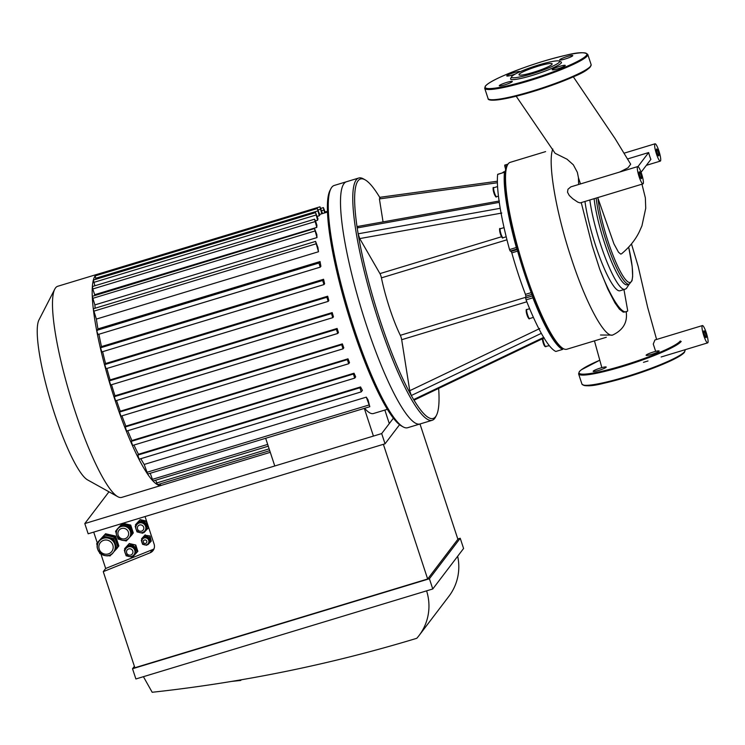 <?xml version="1.0" encoding="UTF-8"?>
<svg xmlns="http://www.w3.org/2000/svg" width="745" height="745" viewBox="0 0 745 745"><rect width="100%" height="100%" fill="white"/><g stroke="black" fill="none" stroke-linecap="round" stroke-linejoin="round"><path stroke-width="1.12" d="M704.546 334.859A3.613 0.652 -106.9 0 1 703.988 330.771A3.613 0.652 -106.9 0 1 705.655 334.039A3.613 0.652 -106.9 0 1 706.083 337.69A3.613 0.652 -106.9 0 1 704.546 334.859M639.862 175.857A3.613 0.652 -106.9 0 1 639.294 171.769A3.613 0.652 -106.9 0 1 640.97 175.038A3.613 0.652 -106.9 0 1 641.398 178.688A3.613 0.652 -106.9 0 1 639.862 175.857M657.192 153.079A3.613 0.652 -106.9 0 1 656.624 148.991A3.613 0.652 -106.9 0 1 658.301 152.259A3.613 0.652 -106.9 0 1 658.729 155.91A3.613 0.652 -106.9 0 1 657.192 153.079M637.962 166.591L648.644 152.557A9.042 1.62 73.1 0 0 650.888 159.374L641.072 172.272M627.392 159.002L648.644 152.557M619.682 172.048L627.979 167.811L630.689 164.217L615.128 138.672L573.333 76.828M642.572 177.189A9.042 1.62 -106.9 0 1 642.972 183.885A9.042 1.62 -106.9 0 1 639.145 176.807A9.042 1.62 -106.9 0 1 637.72 166.573A9.042 1.62 -106.9 0 1 642.572 177.189M642.972 183.885L580.178 202.91L577.831 202.165L572.756 198.738L569.282 195.479L567.513 192.21L567.969 189.249L570.856 186.855L637.72 166.573M580.476 183.931L578.437 177.701L578.642 184.49M578.437 177.701L577.356 172.328L573.343 164.822L567.019 159.197L555.118 153.293L516.183 96.226M600.507 335.008L612.492 335.12C623.239 330.072 627.793 322.175 626.154 311.438M599.725 269.196L607.799 289.013L614.914 302.824L619.384 309.128L623.258 312.146L626.331 311.81A79.082 14.211 -106.9 0 1 599.725 269.196L592.005 245.161M623.956 289.563L627.728 310.851A79.082 14.211 -106.9 0 1 626.331 311.81M589.835 199.986A57.104 10.262 73.1 0 0 605.955 259.418A57.104 10.262 73.1 0 0 624.822 289.302L619.961 290.774A57.104 10.262 -106.9 0 1 601.094 260.89A57.104 10.262 -106.9 0 1 584.974 201.457M621.47 253.868L620.669 254.073L618.499 252.21L613.917 243.82L597.732 197.593M655.451 150.49A9.042 1.62 -106.9 0 1 655.051 143.794A9.042 1.62 -106.9 0 1 659.232 151.98A9.042 1.62 -106.9 0 1 660.303 161.106A9.042 1.62 -106.9 0 1 656.475 154.029A9.042 1.62 -106.9 0 1 655.451 150.49M707.75 338.463A9.042 1.62 -106.9 0 1 707.657 342.877A9.042 1.62 -106.9 0 1 703.829 335.809A9.042 1.62 -106.9 0 1 702.414 325.574A9.042 1.62 -106.9 0 1 705.133 329.644A9.042 1.62 -106.9 0 1 707.75 338.463M655.656 351.361L653.272 344.032L654.911 339.971L702.414 325.574M596.158 198.068A53.482 9.611 73.1 0 0 610.984 254.734A53.482 9.611 73.1 0 0 629.227 284.19L627.178 284.804A53.482 9.611 -106.9 0 1 608.944 255.349A53.482 9.611 -106.9 0 1 594.11 198.692M499.318 85.591A6.873 0.875 161.8 0 1 506.116 82.611A6.873 0.875 161.8 0 1 512.318 81.484A6.873 0.875 161.8 0 1 506.06 84.455A6.873 0.875 161.8 0 1 499.262 85.777A6.873 0.875 161.8 0 1 499.318 85.591M557.837 68.773A6.873 0.875 161.8 0 1 552.222 69.723A6.873 0.875 161.8 0 1 558.48 66.743A6.873 0.875 161.8 0 1 565.278 65.43A6.873 0.875 161.8 0 1 557.837 68.773M572.709 55.773A6.873 0.875 161.8 0 1 565.921 58.753A6.873 0.875 161.8 0 1 559.718 59.879A6.873 0.875 161.8 0 1 565.967 56.899A6.873 0.875 161.8 0 1 572.765 55.586A6.873 0.875 161.8 0 1 572.709 55.773M515.531 73.913A6.873 0.875 161.8 0 1 506.749 75.934A6.873 0.875 161.8 0 1 514.19 72.582A6.873 0.875 161.8 0 1 519.805 71.641A6.873 0.875 161.8 0 1 519.656 71.92M559.29 61.081L561.097 61.975A26.764 3.39 161.8 0 1 537.08 73.904A26.764 3.39 161.8 0 1 510.67 78.56L511.592 76.772A25.311 3.204 161.8 0 1 511.731 76.539A25.311 3.204 161.8 0 1 535.217 66.054A25.311 3.204 161.8 0 1 559.29 61.081A25.311 3.204 161.8 0 1 536.568 72.367A25.311 3.204 161.8 0 1 511.592 76.772M519.125 74.304A17.47 2.216 161.8 0 1 536.391 66.724A17.47 2.216 161.8 0 1 552.157 63.856A17.47 2.216 161.8 0 1 536.26 71.418A17.47 2.216 161.8 0 1 518.976 74.77A17.47 2.216 161.8 0 1 519.125 74.304M659.111 351.184A6.873 0.875 161.8 0 1 652.322 354.164A6.873 0.875 161.8 0 1 646.12 355.291A6.873 0.875 161.8 0 1 652.369 352.32A6.873 0.875 161.8 0 1 659.176 350.997A6.873 0.875 161.8 0 1 659.111 351.184M598.766 370.405A6.873 0.875 161.8 0 1 593.15 371.345A6.873 0.875 161.8 0 1 599.408 368.375A6.873 0.875 161.8 0 1 606.207 367.052A6.873 0.875 161.8 0 1 598.766 370.405M383.051 221.908L379.41 198.906L380.052 197.9M379.512 197.36L497.381 181.24M543.673 337.401L413.643 399.562A125.132 22.48 -106.9 0 1 411.305 395.53L541.326 333.332A97.642 17.545 73.1 0 0 543.673 337.401A97.642 17.545 73.1 0 0 555.854 351.454L562.708 349.396L555.854 351.454M544.241 337.913L414.211 400.102L413.643 399.562A125.132 22.48 -106.9 0 0 436.458 415.282L435.555 417.042A126.575 22.741 73.1 0 1 432.202 420.282L419.947 423.998A126.575 22.741 -106.9 0 1 363.886 317.268A126.575 22.741 -106.9 0 1 344.013 183.587A126.575 22.741 -106.9 0 1 346.509 181.733L334.254 185.449A126.575 22.741 -106.9 0 0 331.758 187.302A126.575 22.741 -106.9 0 0 330.901 188.69A126.575 22.741 -106.9 0 0 349.209 313.17A126.575 22.741 -106.9 0 0 403.101 426.876A126.575 22.741 -106.9 0 0 407.692 427.714L419.947 423.998A126.575 22.741 -106.9 0 1 363.886 317.268A126.575 22.741 -106.9 0 1 344.013 183.587A126.575 22.741 -106.9 0 1 346.509 181.733L358.764 178.018A126.575 22.741 73.1 0 0 356.268 179.871A126.575 22.741 73.1 0 0 365.357 275.734A126.575 22.741 73.1 0 0 412.469 401.145A126.575 22.741 73.1 0 0 432.202 420.282M379.708 197.332A125.132 22.48 -106.9 0 0 365.087 179.815A125.132 22.48 -106.9 0 0 357.209 227.933L499.28 202.37A97.642 17.545 73.1 0 0 500.212 208.302L358.14 233.809A125.132 22.48 -106.9 0 1 357.209 227.933L357.926 227.15M357.321 226.527L499.392 200.992M359.733 238.586L358.14 233.809A125.132 22.48 -106.9 0 0 411.305 395.53L409.75 390.715L401.685 339.711A3.613 0.652 73.1 0 0 400.316 335.315A54.245 9.741 -106.9 0 1 381.431 277.857A3.613 0.652 73.1 0 0 379.95 273.611L359.733 238.586L501.804 213.051M526.072 299.863L532.88 297.795L532.461 295.933L525.653 297.991L526.072 299.863A97.642 17.545 73.1 0 0 541.326 333.332M525.653 297.991L525.858 296.203L531.865 294.387M531.204 292.636L525.458 294.377L525.858 296.203M525.458 294.377A90.406 16.241 -106.9 0 1 511.815 252.872L517.617 251.112M517.188 249.566L511.135 251.4L511.815 252.872M511.135 251.4L510.223 251.074L517.03 249.016L516.341 247.498L509.533 249.566L510.223 251.074M500.212 208.302A97.642 17.545 73.1 0 0 509.533 249.566M438.647 388.415A125.132 22.48 -106.9 0 1 436.458 415.282M497.846 174.386L497.651 174.442A97.642 17.545 73.1 0 0 499.28 202.37M502.484 172.859A90.406 16.241 -106.9 0 1 504.076 171.76L505.24 171.406M505.659 169.366L504.84 166.377L507.14 165.679M507.988 164.124L504.719 165.101L504.84 166.377M562.624 348.25L562.708 349.396M497.651 174.442L504.523 172.235L505.017 173.017A96.198 17.284 73.1 0 0 517.03 249.016A96.198 17.284 73.1 0 0 532.461 295.933A96.198 17.284 73.1 0 0 561.534 347.645L563.257 348.604A97.642 17.545 -106.9 0 1 521.686 260.89A97.642 17.545 -106.9 0 1 507.559 164.859A97.642 17.545 -106.9 0 1 508.23 163.798A97.642 17.545 -106.9 0 1 510.148 162.363L545.591 151.617M532.88 297.795A97.642 17.545 73.1 0 0 562.661 349.396M504.467 172.384A97.642 17.545 73.1 0 0 516.341 247.498M507.559 164.859L506.656 166.619A96.198 17.284 73.1 0 0 505.017 173.017M365.087 179.815L363.355 178.847A126.575 22.741 73.1 0 0 358.764 178.018M606.3 337.28L566.805 349.247A97.642 17.545 -106.9 0 1 564.337 349.098A97.642 17.545 -106.9 0 1 563.257 348.604M274.775 465.988L265.667 438.284M389.197 423.29L384.848 410.067M364.314 408.381L373.422 436.086M364.603 408.297A103.071 18.513 73.1 0 0 373.459 413.522L387.307 409.322M319.279 215.761L317.37 208.516L319.856 214.998A103.071 18.513 73.1 0 0 319.568 215.361A103.071 18.513 73.1 0 0 319.279 215.761L317.165 216.404M317.603 220.25L315.563 212.604L317.966 218.825A103.071 18.513 73.1 0 0 317.603 220.25L315.489 220.892L316.923 225.241A103.071 18.513 73.1 0 0 316.802 227.393L94.68 294.713L92.79 288.976L92.455 286.518L314.567 219.188L315.489 220.883M94.662 295.197A103.071 18.513 -106.9 0 1 94.68 294.713M316.83 234.573A103.071 18.513 73.1 0 0 316.998 237.581L94.876 304.91L92.278 296.324L314.502 228.566L316.83 234.573M95.136 308.225A103.071 18.513 -106.9 0 1 94.876 304.91M317.947 247.563A103.071 18.513 73.1 0 0 318.497 251.745L96.384 319.074L93.367 309.426L93.451 308.728L315.563 241.408L317.947 247.563M320.182 267.157L98.126 334.486L96.85 331.46L97.94 328.899A103.071 18.513 -106.9 0 1 96.384 319.074M97.94 328.899L320.052 261.57A103.071 18.513 73.1 0 0 320.909 266.3L320.238 267.157L98.126 334.486M323.907 284.59L101.841 351.919L100.547 347.803L101.469 346.583A103.071 18.513 -106.9 0 1 98.917 334.244M101.469 346.583L323.581 279.254A103.071 18.513 73.1 0 0 324.615 283.761L323.963 284.59L101.841 351.919M328.117 301.39L106.051 368.719L104.756 364.594L105.567 363.532A103.071 18.513 -106.9 0 1 102.633 351.687M105.567 363.532L327.679 296.203A103.071 18.513 73.1 0 0 328.824 300.552L328.173 301.39L106.051 368.719M332.726 317.659L110.66 384.988L109.357 380.872L110.092 379.903A103.071 18.513 -106.9 0 1 106.87 368.468M110.092 379.903L332.205 312.583A103.071 18.513 73.1 0 0 333.453 316.793L332.773 317.659L110.66 384.988M337.681 333.471L115.615 400.801L114.311 396.685L114.991 395.791A103.071 18.513 -106.9 0 1 111.527 384.727M114.991 395.791L337.103 328.461A103.071 18.513 73.1 0 0 338.454 332.559L337.736 333.481L336.433 329.355L337.103 328.461M342.97 348.846L120.913 416.176L119.61 412.05L120.252 411.212A103.071 18.513 -106.9 0 1 116.546 400.521M120.252 411.212L342.365 343.883A103.071 18.513 73.1 0 0 343.799 347.85L343.026 348.846L341.722 344.721L342.365 343.883M348.623 363.746L126.557 431.076L125.253 426.96L125.868 426.149A103.071 18.513 -106.9 0 1 121.938 415.859M125.868 426.149L347.99 358.82A103.071 18.513 73.1 0 0 349.526 362.657L348.679 363.746L347.375 359.63L347.99 358.82M354.667 378.134L132.601 445.463L131.297 441.347L131.912 440.546A103.071 18.513 -106.9 0 1 127.721 430.731M131.912 440.546L354.024 373.217A103.071 18.513 73.1 0 0 355.682 376.886L354.713 378.134L353.419 374.018L354.024 373.217M361.195 391.879L139.129 459.209L137.825 455.093L138.458 454.264A103.071 18.513 -106.9 0 1 133.96 445.054M138.458 454.264L360.571 386.934A103.071 18.513 73.1 0 0 362.405 390.389L361.251 391.879L359.947 387.763L360.571 386.934M144.185 464.461L366.298 397.132L369.809 406.714L147.696 474.044L144.185 464.461A103.071 18.513 -106.9 0 1 140.824 458.697M366.298 397.132A103.071 18.513 73.1 0 0 368.002 399.804L369.809 406.714M327.679 296.203L326.869 297.264L328.173 301.39M332.205 312.583L331.478 313.543L332.773 317.659M323.581 279.254L322.66 280.474L323.963 284.59M320.052 261.57L318.935 263.032L320.238 267.157M268.274 446.199L153.004 481.009A110.297 19.817 -106.9 0 1 147.417 473.82A110.297 19.817 -106.9 0 1 138.682 458.687A110.297 19.817 -106.9 0 1 132.023 444.663A110.297 19.817 -106.9 0 1 125.858 429.986A110.297 19.817 -106.9 0 1 120.103 414.788A110.297 19.817 -106.9 0 1 114.702 399.106A110.297 19.817 -106.9 0 1 109.645 382.977A110.297 19.817 -106.9 0 1 104.943 366.372A110.297 19.817 -106.9 0 1 100.65 349.247A110.297 19.817 -106.9 0 1 96.85 331.46A110.297 19.817 -106.9 0 1 93.367 309.426A110.297 19.817 -106.9 0 1 92.278 296.324A110.297 19.817 -106.9 0 1 92.352 286.76A110.297 19.817 -106.9 0 1 93.367 280.046L315.563 212.604M269.737 450.66L157.502 484.678L155.705 480.32M161.823 485.2A110.297 19.817 -106.9 0 1 161.376 485.368A110.297 19.817 -106.9 0 1 160.901 485.479L160.045 483.905M270.286 452.317L160.911 485.47A110.297 19.817 -106.9 0 1 157.418 484.669A110.297 19.817 -106.9 0 1 153.004 481.009L150.239 473.271M325.407 212.688L323.377 207.613L324.662 212.921M322.538 213.564L319.968 206.821L321.784 213.787M97.8 275.063L97.856 274.141A110.297 19.817 -106.9 0 0 97.381 274.253L57.719 286.276A110.297 19.817 -106.9 0 0 55.549 287.896A110.297 19.817 -106.9 0 0 54.795 289.097A110.297 19.817 -106.9 0 0 70.756 397.579A110.297 19.817 -106.9 0 0 117.71 496.664A110.297 19.817 -106.9 0 0 121.714 497.39L161.376 485.368M95.891 279.198L95.211 275.874A110.297 19.817 -106.9 0 1 97.381 274.253M94.894 285.773L93.367 280.046A110.297 19.817 -106.9 0 1 95.211 275.874L317.37 208.516M316.802 227.393L314.567 219.188M316.998 237.581L314.502 228.566M318.497 251.745L315.563 241.408M403.101 426.876L401.369 425.917A125.132 22.48 -106.9 0 1 348.101 313.515A125.132 22.48 -106.9 0 1 329.998 190.45L330.901 188.69M117.71 496.664L87.5 479.854A85.023 15.272 -106.9 0 1 51.303 403.473A85.023 15.272 -106.9 0 1 39.001 319.856L54.795 289.097M136.819 524.657A5.066 4.936 37.3 0 1 136.847 524.629A5.066 4.936 37.3 0 1 145.638 526.249A5.066 4.936 37.3 0 1 144.903 530.757A5.066 4.936 37.3 0 1 144.884 530.794M141.718 541.662L141.308 540.395L142.686 538.896A3.613 3.529 37.3 0 1 148.758 540.293A3.613 3.529 37.3 0 1 148.208 543.552A3.613 3.529 -142.7 0 0 144.185 537.983A3.613 3.529 -142.7 0 0 144.577 544.856A3.613 3.529 -142.7 0 0 148.19 543.58C148.516 546.15 139.576 545.275 142.425 539.203L142.481 539.138A3.613 3.529 37.3 0 1 142.686 538.896L144.064 537.387L148.115 538.328L149.41 542.258L148.125 543.654M125.961 548.562A5.066 4.936 37.3 0 1 125.989 548.534A5.066 4.936 37.3 0 1 134.78 550.155A5.066 4.936 37.3 0 1 134.016 554.699M147.808 543.999L146.653 545.265L145.424 544.977M143.701 544.576L142.602 544.325L142.239 543.226M124.974 552.194L124.341 550.285L128.205 546.085L133.876 547.398L135.683 552.911L133.886 554.867M133.513 555.276L131.828 557.111L129.947 556.673M127.898 556.198L126.156 555.798L125.579 554.057M135.832 528.298L135.199 526.389L139.064 522.189L144.735 523.493L146.551 529.006L144.744 530.962M144.372 531.371L142.686 533.206L140.805 532.768M138.766 532.303L137.015 531.893L136.437 530.151M135.199 526.389L139.641 521.425L142.481 522.077L145.312 522.739L147.128 528.242L146.551 529.006M139.641 521.425L139.064 522.189M145.312 522.739L144.735 523.493M124.341 550.285L128.783 545.331L131.614 545.983L134.454 546.644L136.261 552.147L135.683 552.911M128.783 545.331L128.205 546.085M134.454 546.644L133.876 547.398M141.308 540.395L144.642 536.633L148.693 537.564L149.987 541.503L149.41 542.258M144.642 536.633L144.064 537.387M148.693 537.564L148.115 538.328M117.831 528.829A7.236 7.059 37.3 0 1 130.468 531.045A7.236 7.059 37.3 0 1 129.341 537.583M116.341 533.634L115.559 531.241L121.072 525.234L129.174 527.106L131.763 534.975L129.22 537.75M128.457 538.57L126.25 540.982L123.921 540.442M120.206 539.585L118.148 539.11L117.468 537.052M115.559 531.241L121.845 524.229L129.947 526.1L132.535 533.969L131.763 534.975M121.845 524.229L121.072 525.234M129.947 526.1L129.174 527.106M144.875 536.689A3.613 3.529 37.3 0 1 149.838 541.066M143.152 538.253L143.534 537.741A3.613 3.529 37.3 0 1 144.279 537.024M140.256 521.565A5.066 4.936 37.3 0 1 146.849 527.413M137.555 523.688L137.909 523.241A5.066 4.936 37.3 0 1 138.812 522.329M129.388 545.47A5.066 4.936 37.3 0 1 135.99 551.319M126.697 547.594L127.041 547.137A5.066 4.936 37.3 0 1 127.954 546.225M125.775 525.132A6.509 6.351 37.3 0 1 126.678 525.346M116.835 529.676L122.32 523.595L130.71 525.085L133.299 532.954L132.508 533.886M130.422 525.467L133.01 533.336M122.869 523.269L130.71 525.085M116.807 529.593L122.431 523.409M149.754 536.363L151.272 541.093L150.043 535.981L144.903 535.199L150.043 535.981M151.272 541.093L147.929 544.669L147.333 544.521M141.848 539.678L141.559 538.775L145.191 534.826M141.559 538.775L144.903 535.199M135.748 525.663L135.46 524.759L140.19 519.619L146.56 521.128M135.46 524.759L140.19 519.619M139.902 519.991L146.383 521.537L148.404 527.842L143.962 532.61L143.366 532.47M124.881 549.587L124.592 548.711L129.295 543.533L135.776 545.023L137.844 551.319L133.141 556.506L132.517 556.357M124.592 548.711L129.295 543.533M129.006 543.906L135.776 545.023M135.488 545.405L137.555 551.7M98.126 541.932L104.998 534.37L115.13 536.707L118.362 546.551L117.84 547.109M98.107 541.866L104.998 534.37M105.483 533.737L115.605 536.074L115.13 536.707M115.605 536.074L118.846 545.917L118.362 546.551M113.985 551.579A9.042 8.819 -142.7 0 0 108.649 537.443A9.042 8.819 -142.7 0 0 99.597 540.628L99.066 541.326A9.042 8.819 -142.7 0 0 100.584 553.554A9.042 8.819 -142.7 0 0 113.529 541.764A9.042 8.819 -142.7 0 0 99.066 541.326C91.579 549.838 107.438 561.944 113.454 552.278L113.985 551.579M116.909 548.478L117.878 547.212L114.665 537.359L113.706 538.626L116.909 548.478L113.734 551.905M112.039 553.749L109.999 555.956L108.258 555.546M100.826 553.805L99.877 553.582L99.56 552.613M97.325 545.759L96.664 543.738L103.583 536.26L113.706 538.626M114.665 537.359L104.542 534.994L96.664 543.738M104.542 534.994L103.583 536.26M145.052 516.546L154.113 544.12A7.236 7.059 37.3 0 1 150.136 552.79L103.266 571.648L105.669 568.482L152.539 549.624A7.236 7.059 -142.7 0 0 154.038 548.804M105.669 568.482L100.854 553.824M97.278 542.937L93.712 532.107M383.377 444.309L427.658 578.995L134.864 667.743L103.266 571.648M240.57 679.906L240.747 680.446L231.695 681.405M241.24 679.794L240.747 680.446M426.587 590.85A50.632 49.394 37.3 0 1 419.072 635.513A50.632 49.394 37.3 0 1 416.772 638.307A1481.647 1445.402 37.3 0 1 152.185 692.273L143.412 676.683M419.072 635.513L448.918 596.279A50.632 49.394 -142.7 0 0 457.672 556.254M132.526 668.74L429.409 578.753L432.771 588.978L135.888 678.965L132.526 668.74L134.389 666.3M385.044 443.806L88.161 533.793L84.8 523.567L381.682 433.581L385.044 443.806L399.562 424.715M419.984 423.979L457.886 539.259L427.658 578.995M432.771 588.978L463.586 548.478L460.224 538.253L429.409 578.753M460.224 538.253L457.803 538.989M393.369 418.215L381.682 433.581M108.975 491.802L84.8 523.567M612.492 335.12C604.493 337.401 586.194 303.82 571.583 259.111C555.714 211.785 547.407 161.637 552.818 149.028M628.659 247.172A52.038 9.35 -106.9 0 1 622.699 275.585A52.038 9.35 -106.9 0 1 597.928 198.012M485.628 85.954A53.519 6.78 161.8 0 1 567.383 54.934A53.519 6.78 161.8 0 1 555.044 71.148A53.519 6.78 161.8 0 1 485.628 85.954M587.768 54.413A54.245 6.873 161.8 0 1 538.384 77.89A54.245 6.873 161.8 0 1 484.706 88.301L485.274 86.197C487.398 83.617 493.302 80.19 502.977 75.915C523.558 67.115 544.651 60.196 566.265 55.167C577.859 52.187 585.03 51.945 587.768 54.413L591.13 64.638A54.245 6.873 161.8 0 1 541.745 88.115A54.245 6.873 161.8 0 1 488.068 98.526L484.706 88.301M590.683 66.081A53.519 6.78 161.8 0 1 541.941 88.711A53.519 6.78 161.8 0 1 489.288 99.42M583.177 384.997A53.519 6.78 -18.2 0 0 633.129 375.163A53.519 6.78 -18.2 0 0 684.106 352.562M684.562 351.677A54.245 6.873 -18.2 0 0 685.028 350.215L684.459 352.32C682.336 354.899 676.432 358.326 666.756 362.601C646.176 371.401 625.074 378.32 603.469 383.349C591.875 386.329 584.704 386.571 581.957 384.094A54.245 6.873 -18.2 0 0 630.941 375.201A54.245 6.873 -18.2 0 0 684.562 351.677M581.957 384.094L578.595 373.878A54.245 6.873 -18.2 0 0 627.588 364.976A54.245 6.873 -18.2 0 0 681.2 341.452M599.706 360.263A53.519 6.78 -18.2 0 0 603.832 370.796A53.519 6.78 -18.2 0 0 680.297 340.977M379.41 198.906L497.409 182.767M501.534 236.752L379.95 273.611M381.431 277.857L506.963 239.806M525.737 297.292L400.316 335.315M539.771 328.536L409.75 390.715M401.685 339.711L526.827 301.781M493.59 188.727A3.976 0.717 73.1 0 0 493.963 193.123A3.976 0.717 73.1 0 0 495.798 196M494.55 193.039A4.703 0.847 -106.9 0 1 493.805 187.721C492.79 186.688 492.845 188.494 493.954 193.141C495.267 196.484 496.133 197.676 496.533 196.717A4.703 0.847 -106.9 0 1 494.55 193.039M500.081 229.767A3.976 0.717 73.1 0 0 500.454 234.154A3.976 0.717 73.1 0 0 502.288 237.031M501.031 234.079A4.703 0.847 -106.9 0 1 500.295 228.752C499.28 227.719 499.336 229.525 500.444 234.172C501.757 237.525 502.624 238.717 503.024 237.748A4.703 0.847 -106.9 0 1 501.031 234.079M526.65 310.563A3.976 0.717 73.1 0 0 526.762 314.129A3.976 0.717 73.1 0 0 528.773 318.003M529.686 318.478A4.703 0.847 -106.9 0 1 529.593 318.553A4.703 0.847 -106.9 0 1 527.413 314.297A4.703 0.847 -106.9 0 1 526.864 309.548C525.923 309.007 525.923 310.665 526.873 314.53C528.279 318.245 529.192 319.586 529.593 318.553L533.411 317.389M542.919 338.742A3.976 0.717 73.1 0 0 543.03 342.318A3.976 0.717 73.1 0 0 545.042 346.192M545.955 346.667A4.703 0.847 -106.9 0 1 545.861 346.732A4.703 0.847 -106.9 0 1 543.682 342.476A4.703 0.847 -106.9 0 1 543.133 337.736M104.756 364.594L326.869 297.264M109.357 380.872L331.478 313.543M100.547 347.803L322.66 280.474M96.822 330.361L318.935 263.032M114.311 396.685L336.433 329.355M156.58 482.983L269.15 448.863M152.25 479.398L267.678 444.411M146.774 472.349L368.887 405.019M125.253 426.96L347.375 359.63M119.61 412.05L341.722 344.721M131.297 441.347L353.419 374.018M137.825 455.093L359.947 387.763M321.607 210.705L323.721 210.071M318.18 209.913L320.303 209.27M95.593 278.295L317.705 210.965M92.79 288.976L314.912 221.647M93.786 282.392L315.899 215.063M92.725 298.354L314.837 231.025M93.786 311.187L315.908 243.857M139.576 525.011A3.259 3.176 37.3 0 1 143.748 528.801A3.259 3.176 37.3 0 1 138.44 530.412A3.259 3.176 37.3 0 1 139.576 525.011M139.259 522.99A5.066 4.936 -142.7 0 0 139.799 532.61A5.066 4.936 -142.7 0 0 144.893 524.936A5.066 4.936 -142.7 0 0 139.259 522.99M144.511 540.004A1.807 1.76 37.3 0 1 146.821 542.109A1.807 1.76 37.3 0 1 143.869 543.003A1.807 1.76 37.3 0 1 144.511 540.004M128.717 548.907A3.259 3.176 37.3 0 1 132.88 552.706A3.259 3.176 37.3 0 1 127.572 554.317A3.259 3.176 37.3 0 1 128.717 548.907M128.401 546.886A5.066 4.936 -142.7 0 0 128.941 556.515A5.066 4.936 -142.7 0 0 134.035 548.841A5.066 4.936 -142.7 0 0 128.401 546.886M121.593 528.503A5.429 5.289 37.3 0 1 128.54 534.826A5.429 5.289 37.3 0 1 119.694 537.508A5.429 5.289 37.3 0 1 121.593 528.503M121.277 526.482A7.236 7.059 -142.7 0 0 122.05 540.237A7.236 7.059 -142.7 0 0 129.323 529.267A7.236 7.059 -142.7 0 0 121.277 526.482M103.778 540.302A7.236 7.059 37.3 0 1 113.035 548.739A7.236 7.059 37.3 0 1 101.246 552.315A7.236 7.059 37.3 0 1 103.778 540.302M150.136 552.79L152.539 549.624M581.249 202.593L592.2 245.803M641.957 184.183L645.356 197.853L645.729 208.283L641.929 225.884L639.238 231.918C635.308 239.965 629.376 247.284 621.451 253.887M655.051 143.794L623.947 153.228M660.303 161.106L646.353 165.334M707.657 342.877L661.141 356.985M647.982 360.971L643.466 362.34M656.596 339.459L647.666 307.415L638.158 266.3L631.471 243.922M594.445 340.865L601.848 367.639M628.687 247.144L632.207 266.673L632.654 276.497L632.021 280.716L629.227 284.19M629.153 284.208L626.312 288.585L624.822 289.302M591.13 64.638C590.394 68.261 584.471 72.321 573.38 76.8C552.995 85.573 531.911 92.529 510.12 97.66C490.676 101.832 487.752 99.877 488.068 98.526M599.697 360.254L581.156 369.892L579.386 371.504L578.595 373.878M497.576 186.576L493.805 187.721M498.452 196.14L496.533 196.717M504.048 227.616L500.295 228.752M506.209 236.789L503.024 237.748M529.639 308.709L526.864 309.548M549.326 345.68L544.977 346.527L543.133 342.709L542.444 338.779M504.719 165.101L508.006 164.105M504.523 172.235L497.716 174.302M327.511 212.055L319.67 214.43M115.615 400.801L337.736 333.481M126.557 431.076L348.679 363.746M120.913 416.176L343.026 348.846M132.601 445.463L354.713 378.134M139.129 459.209L361.251 391.879M323.377 207.613L320.834 208.386M319.968 206.821L97.846 274.141M327.483 211.263L325.174 211.971M136.847 524.629L136.801 524.694C132.452 529.257 141.494 536.288 144.856 530.822L144.903 530.757M125.989 548.534L125.933 548.599C121.593 553.163 130.636 560.184 133.998 554.727L134.044 554.662M117.906 528.726L117.757 528.922C111.769 535.739 124.443 545.424 129.267 537.676L129.416 537.49"/></g></svg>
